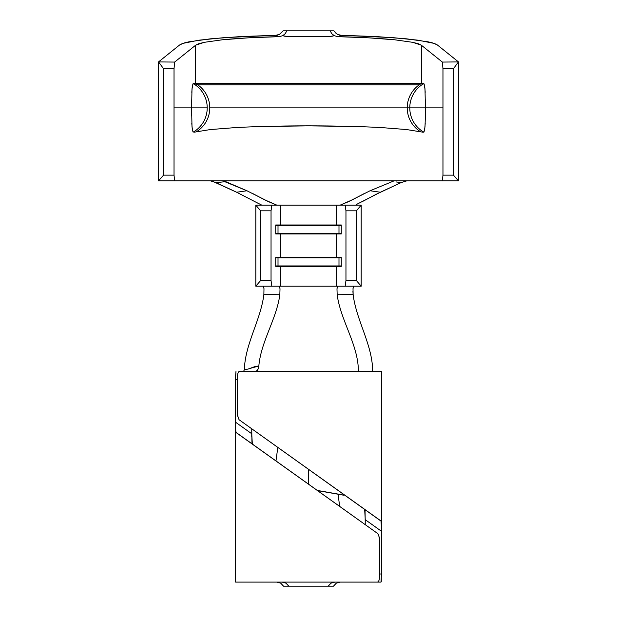 <?xml version="1.0" encoding="UTF-8"?>
<svg xmlns="http://www.w3.org/2000/svg" width="617" height="617" viewBox="0 0 617 617"><rect width="100%" height="100%" fill="white"/><g stroke="black" fill="none" stroke-linecap="round" stroke-linejoin="round"><path stroke-width="0.93" d="M425.213 92.295L424.681 85.994L423.879 83.542L421.326 83.542A27.942 27.773 90 0 0 420.763 131.853L406.618 129.555L381.306 127.572L406.618 129.555L420.763 131.853A27.942 27.773 -90 0 1 407.22 107.867L209.78 107.867A27.942 27.773 90 0 1 196.237 131.853L210.351 129.562L235.702 127.572L210.351 129.562L196.237 131.853A27.942 27.773 -90 0 0 195.674 83.542L193.121 83.542L192.311 86.025L191.787 92.349M262.009 126.5L308.546 125.86L354.613 126.485M191.602 99.977L191.586 107.867L207.227 107.867A27.942 27.773 -90 0 0 193.121 83.542L192.003 88.809L191.586 107.867L174.033 107.867L174.033 68.803L174.642 62.07L158.53 61.916L179.555 45.026L183.141 43.337L198.743 40.205L224.303 37.622L276.046 35.269L279.169 36.658L248.057 37.853L222.351 39.789L204.358 42.311L198.782 43.714L195.674 45.18L174.642 62.07L195.674 45.18L195.674 83.542L195.674 45.18L204.358 42.311L222.351 39.789C238.902 38.185 257.844 37.143 279.169 36.658L282.771 35.678L287.221 36.503L329.779 36.503L334.229 35.678L337.831 36.658C359.156 37.143 378.098 38.185 394.649 39.789L412.642 42.311L421.326 45.18L442.358 62.07L442.967 68.803L453.441 68.703L458.454 61.924L437.445 45.026L458.47 61.916L458.47 107.867L458.47 61.916L442.358 62.07L421.326 45.18L421.326 83.542L421.326 45.18L418.218 43.714L412.642 42.311L394.649 39.789L368.943 37.853L337.831 36.658L340.954 35.269L376.879 36.611L406.595 38.832L427.411 41.725C432.008 42.573 435.355 43.668 437.445 45.026L433.859 43.337L418.257 40.205L392.697 37.622L340.954 35.269L337.831 36.658L334.229 35.678L331.738 33.642L330.172 30.85L286.828 30.85L285.262 33.634L282.771 35.678L284.954 36.28L332.046 36.28L334.229 35.678L331.738 33.642L330.172 30.85L333.905 30.85L336.211 33.542M420.925 131.899L423.879 132.185A27.942 27.773 -90 0 1 409.773 107.867L425.414 107.867L425.398 115.749L425.414 107.867L442.967 107.867L442.967 68.803L442.967 175.151L442.35 180.82L425.051 180.82L442.35 180.82L442.967 175.151L453.441 175.151L453.441 68.703L453.441 175.151L458.47 180.82L442.35 180.82L458.47 180.82L458.47 107.867L458.47 180.82L453.441 175.151L442.967 175.151L442.967 107.867L425.414 107.867L424.99 88.771L423.879 83.542L195.674 83.542A27.942 27.773 90 0 1 209.78 107.867L409.773 107.867A27.942 27.773 -90 0 1 423.879 83.542A27.942 27.773 90 0 0 409.773 107.867L425.414 107.867L425.398 99.861M253.587 445.027L252.338 444.132L251.952 442.96L251.751 428.784L251.751 436.612L251.751 433.759L235.54 422.198L235.547 376.324L235.995 371.326L235.54 379.432L237.237 379.432L237.237 409.703L237.391 413.76L238.478 418.966M363.413 508.423L364.662 509.318L365.048 510.498L365.249 524.666L365.249 519.691L381.46 531.252L381.291 581.484L381.005 582.093L364.662 582.093L381.005 582.093L381.46 573.987L379.763 573.987L379.763 543.747L379.609 539.69L378.522 534.484M343.97 495.258L338.085 494.225L339.666 506.426L338.085 494.217L317.462 490.584M344.363 494.842L359.379 505.547M330.311 484.815L334.221 487.607M314.061 473.224L328.136 483.265M299.245 462.657L303.857 465.943M278.421 447.803L293.53 458.578M265.896 438.872L276.979 446.77M235.571 429.008L235.995 432.478L377.905 533.697L235.864 432.278M377.604 582.093L235.54 582.093L235.54 425.136L235.54 582.093L377.589 582.093L378.522 581.484L379.216 579.733L379.763 573.987L379.663 540.477L379.347 537.476L377.905 533.697M235.54 422.267L235.54 379.432L237.237 379.432L237.337 412.974L237.653 415.974L239.095 419.753L381.136 521.18M235.54 425.861L235.571 428.854M333.512 586.127L328.252 586.15L330.951 583.188L334.776 582.093L330.951 583.188L328.252 586.15L333.496 586.15L336.273 583.181L339.982 582.093M239.411 371.326L381.46 371.326L381.46 528.314L381.46 371.326L239.411 371.326L238.478 371.943L237.784 373.694L237.237 379.432L237.792 373.655M381.306 522.09L381.46 573.987L379.763 573.987L379.208 579.772M352.916 291.324L353.132 294.463C356.256 320.478 372.653 344.949 372.653 371.326C372.653 344.949 356.256 320.478 353.132 294.463L337.167 294.741C340.638 320.755 358.392 344.857 358.392 371.326C358.392 344.857 340.638 320.755 337.167 294.741L336.982 288.756L337.769 286.211L279.231 286.211L280.018 288.748L279.833 294.741L263.868 294.463C260.814 319.945 245.011 343.954 244.371 369.722L243.599 371.326L244.371 369.722L247.98 369.097L255.222 366.49L258.839 365.989L258.724 366.938M277.018 582.093L280.735 583.181L283.504 586.15L288.748 586.15L286.041 583.188L282.224 582.093L286.041 583.188L288.748 586.15L283.488 586.127M272.637 458.616L257.621 447.903M286.697 468.642L282.779 465.843M302.939 480.227L288.864 470.185M317.763 490.8L313.143 487.507M338.579 505.647L323.47 494.873M351.104 514.578L340.021 506.673M239.095 419.753L381.005 520.979L364.662 509.318L365.249 519.691L381.46 531.252M235.54 425.738L235.54 422.198L251.751 433.759L252.338 444.132M378.591 519.252L381.005 520.979L381.46 527.712M279.231 286.211L271.85 286.211L271.04 280.534L271.04 210.821L260.613 210.821L271.04 210.821L271.04 280.534L260.613 280.534L260.613 210.821L255.808 205.145L271.85 205.145L255.808 205.145L260.613 210.821L260.613 280.534L255.808 286.211L255.808 205.145L255.808 286.211L279.231 286.211L280.018 288.748L279.833 294.741C276.593 318.997 260.937 341.587 258.839 365.989C260.937 341.587 276.593 318.997 279.833 294.741L263.868 294.425M258.492 368.056L256.988 370.925L255.986 371.326L257.852 369.784L258.839 365.989L249.407 368.604M353.348 286.843L353.017 288.648L353.788 286.211M337.769 286.211L345.15 286.211L336.581 286.211L337.769 286.211L336.982 288.756L337.167 294.741L353.132 294.463L353.017 288.663M244.371 369.722C245.011 343.954 260.814 319.945 263.868 294.463L263.983 288.625L263.204 286.211M345.15 286.211L361.192 286.211L361.192 205.145L361.192 286.211L356.387 280.534L345.96 280.534L345.15 286.211L345.96 280.534L345.96 210.821L345.96 280.534L356.387 280.534L356.387 210.821L356.387 280.534L361.192 286.211L345.15 286.211M415.11 180.82L405.955 180.82M191.949 180.82L158.53 180.82L158.53 61.916L158.53 180.82L425.051 180.82M211.045 180.82L201.89 180.82M340.916 35.269L337.445 34.336L333.905 30.85L286.828 30.85L285.262 33.634L282.771 35.678L279.169 36.658L276.084 35.269M279.524 34.351L283.095 30.85L295.72 30.85M425.398 115.826L424.997 126.917L423.879 132.185A27.942 27.773 90 0 1 409.773 107.867L407.22 107.867A27.942 27.773 -90 0 1 421.326 83.542L193.121 83.542A27.942 27.773 90 0 1 193.121 132.185L192.01 126.955L191.586 107.867L174.033 107.867L174.033 175.151L163.559 175.151L163.559 68.703L174.033 68.803L174.642 62.07L158.546 61.924L163.559 68.703L174.033 68.803L174.033 175.151L163.559 175.151L163.559 68.703L158.546 61.924L179.555 45.026C181.645 43.668 184.992 42.573 189.589 41.725L210.405 38.832L240.121 36.611L276.046 35.269L279.555 34.336L283.095 30.85L286.828 30.85L283.095 30.85M163.559 175.151L158.53 180.82L163.559 175.151M194.401 132.185L196.075 131.899M425.213 123.377L424.689 129.709L423.879 132.185L422.537 132.185M381.306 127.572C359.819 126.431 335.571 125.86 308.546 125.86C281.491 125.86 257.212 126.431 235.702 127.572M174.033 175.151L174.65 180.82L174.033 175.151M404.914 180.82L308.5 180.82M191.787 123.446L192.319 129.732L193.121 132.185A27.942 27.773 -90 0 0 207.227 107.867L191.586 107.867L191.602 115.896M195.219 84.868L419.228 84.868M223.801 180.82L222.706 180.827L246.985 190.784M251.79 193.052L264.631 199.8L276.832 205.145L340.168 205.145L352.415 199.769L365.218 193.052M370.023 190.776L394.132 180.827L370.046 190.769L380.396 192.226L401.05 182.617L396.299 181.961M308.5 205.145L280.419 205.145L280.419 224.981L275.73 224.981L275.73 233.943L280.419 233.943L280.419 257.405L275.73 257.405L275.73 266.374L280.419 266.374L280.419 286.211L280.419 266.374L336.581 266.374L336.581 286.211L336.581 266.374L341.27 266.374L341.27 257.405L336.581 257.405L336.581 233.943L336.581 257.405L280.419 257.405L280.419 233.943L341.27 233.943L341.27 224.981L336.581 224.981L336.581 205.145L336.581 224.981L280.419 224.981L280.419 205.145L271.85 205.145L271.04 210.821L271.85 205.145L276.832 205.145L268.403 201.62L246.954 190.769L236.604 192.226L258.014 203.255L236.604 192.226L246.954 190.769L225.722 181.653L215.95 182.617L236.604 192.226L212.58 181.298M406.719 180.843L405.755 180.958M401.22 182.539L376.262 194.247L362.403 201.551M356.487 204.458L380.396 192.226L370.046 190.769L348.62 201.605L340.168 205.145L345.15 205.145L345.96 210.821L356.387 210.821L361.192 205.145L345.15 205.145L361.192 205.145L356.387 210.821L345.96 210.821L345.15 205.145L336.581 205.145M260.559 204.482L261.755 205.145M336.581 286.211L308.5 286.211M338.988 265.942L336.581 266.374L341.27 266.374L341.27 257.405L336.581 257.405L338.988 257.837L338.988 265.942L341.27 265.942L336.581 266.374L280.419 266.374L278.012 265.942L338.988 265.942L278.012 265.942L278.012 257.837L341.27 257.837L338.988 257.837L338.988 265.942M278.012 257.837L280.419 257.405L336.581 257.405L338.988 257.837L275.73 257.837L278.012 257.837L278.012 265.942L280.419 266.374L275.73 266.374L275.73 257.405L280.419 257.405L278.012 257.837M275.73 265.942L278.012 265.942L275.73 265.942M338.988 233.519L336.581 233.943L341.27 233.943L341.27 224.981L336.581 224.981L338.988 225.406L338.988 233.519L341.27 233.519L336.581 233.943L280.419 233.943L278.012 233.519L338.988 233.519L278.012 233.519L278.012 225.406L341.27 225.406L338.988 225.406L338.988 233.519M278.012 225.406L280.419 224.981L336.581 224.981L338.988 225.406L275.73 225.406L278.012 225.406L278.012 233.519L280.419 233.943L275.73 233.943L275.73 224.981L280.419 224.981L278.012 225.406M275.73 233.519L278.012 233.519L275.73 233.519M258.014 203.255L260.544 204.474M210.42 180.835L215.95 182.617L225.722 181.653L222.698 180.82M401.05 182.617L406.911 180.82M453.441 68.703L442.967 68.803L442.358 62.07L458.454 61.924L453.441 68.703M260.613 280.534L271.04 280.534L271.85 286.211L255.808 286.211L260.613 280.534M321.295 30.85L333.905 30.85M288.748 586.15L328.252 586.15L288.748 586.15M317.215 490.407L343.97 495.127L343.885 494.495L343.97 495.127L317.215 490.407M275.961 460.984L277.812 447.364L275.961 460.984M308.5 484.191L308.5 469.259L308.5 484.191"/></g></svg>
